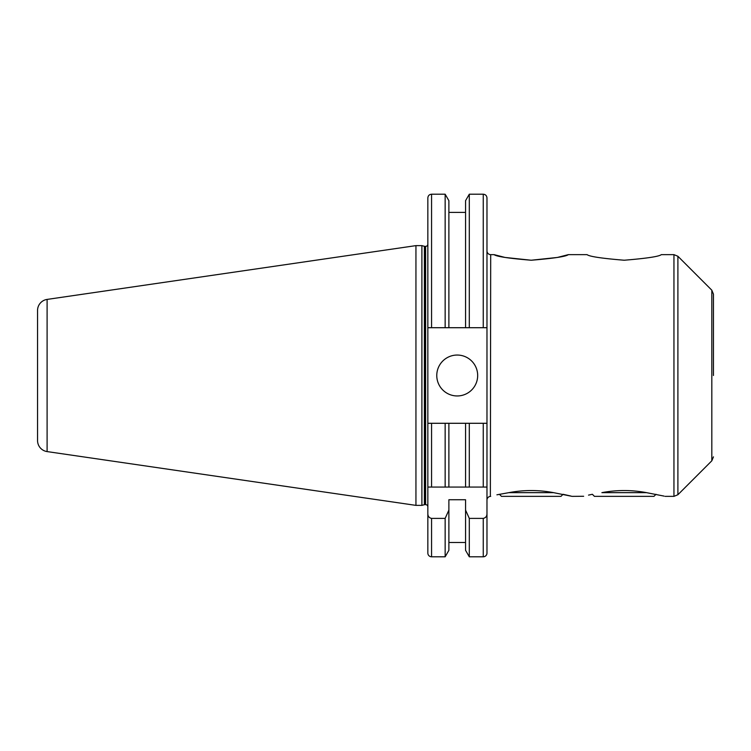 <?xml version="1.0" encoding="UTF-8"?>
<svg xmlns="http://www.w3.org/2000/svg" width="751" height="751" viewBox="0 0 751 751"><rect width="100%" height="100%" fill="white"/><g stroke="black" fill="none" stroke-linecap="round" stroke-linejoin="round"><path stroke-width="1.13" d="M568.347 254.636L557.411 257.452L531.192 260.231L505.019 257.443L494.102 254.636C496.383 256.523 508.765 258.382 531.239 260.231C553.703 258.382 566.076 256.513 568.347 254.636L587.075 254.636C589.357 256.523 601.739 258.382 624.212 260.231C646.677 258.382 659.049 256.513 661.321 254.636C659.049 256.513 646.667 258.382 624.175 260.231C601.701 258.382 589.338 256.513 587.075 254.636M583.64 496.27L572.131 496.364L553.543 492.647C538.692 489.849 523.822 489.849 508.915 492.647L496.909 494.815M664.081 496.111L646.508 492.647C631.666 489.849 616.787 489.849 601.889 492.647C577.726 497.275 577.726 497.275 601.889 492.647L646.508 492.647M713.45 375.5L713.45 294.139L713.45 375.5M436.772 375.5A20.455 20.455 0 0 0 457.218 395.955A20.455 20.455 0 0 0 477.674 375.5A20.455 20.455 0 0 0 457.218 355.045A20.455 20.455 0 0 0 436.772 375.5M424.381 504.71L424.381 246.29L421.893 245.624L421.893 505.376L424.381 504.71A2.234 2.234 0 0 1 424.963 504.634L425.61 504.634A2.234 2.234 0 0 1 427.845 506.869M425.61 504.634L425.61 246.366A2.234 2.234 0 0 0 427.845 244.131L427.845 513.656C427.863 516.284 429.103 517.871 431.562 518.397L445.146 518.397L448.882 510.098L448.882 499.734L465.564 499.734L465.564 510.098L469.3 518.397L483.25 518.397C485.719 517.861 486.958 516.284 486.977 513.656L486.977 250.918A3.717 3.717 0 0 0 490.694 254.636L490.365 496.364M425.61 246.366L424.963 246.366A2.234 2.234 0 0 1 424.381 246.29M421.893 245.624L415.941 245.624L415.941 505.376L421.893 505.376M47.097 451.586L47.097 299.414A11.152 11.152 0 0 0 37.55 310.454L37.55 440.546A11.152 11.152 0 0 0 47.097 451.586L415.941 505.376M47.097 299.414L415.941 245.624M486.977 513.656L486.977 553.074A3.717 3.717 0 0 1 483.25 556.791L469.3 556.791L469.3 518.397M431.562 327.708L431.562 194.209C429.3 194.425 428.061 195.664 427.845 197.926L427.845 327.708L465.564 327.708L465.564 200.677L469.3 194.209L469.3 327.708L486.977 327.708L486.977 197.926C486.751 195.664 485.512 194.425 483.25 194.209L469.3 194.209M465.564 542.475L448.882 542.475M448.882 510.098L448.882 550.323L445.146 556.791L431.562 556.791A3.717 3.717 0 0 1 427.845 553.074L427.845 513.656M486.977 500.082A3.717 3.717 0 0 1 490.694 496.364M499.406 494.289L501.48 496.364L560.978 496.364L563.043 494.289L570.76 496.017M588.54 495.106L592.379 494.289L594.445 496.364L653.952 496.364L656.017 494.289M465.564 212.402L448.882 212.402M445.146 487.061L445.146 423.292L431.562 423.292L431.562 487.061L483.25 487.061L483.25 423.292L486.977 423.292L486.977 487.061L427.845 487.061L427.845 423.292L431.562 423.292L427.845 423.292M445.146 327.708L445.146 194.209L431.562 194.209M445.146 556.791L445.146 518.397M448.882 327.708L448.882 200.677L445.146 194.209M469.3 556.791L465.564 550.323L465.564 510.098M465.564 327.708L469.3 327.708M448.882 487.061L448.882 423.292L445.146 423.292M465.564 487.061L465.564 423.292L448.882 423.292M469.3 487.061L469.3 423.292L465.564 423.292M486.798 423.292L469.3 423.292M486.977 487.061L483.25 487.061M508.915 492.647L553.543 492.647M665.104 496.364L673.947 496.364L673.947 254.636L677.9 256.269L677.9 494.731L711.817 460.804L711.817 290.196L713.45 294.139M424.963 504.634L424.963 246.366M431.562 556.791L431.562 518.397M483.25 327.708L483.25 194.209M483.25 556.791L483.25 518.397M711.817 290.196L677.9 256.269M673.947 254.636L661.321 254.636M494.102 254.636L490.694 254.636M673.947 496.364L677.9 494.731M711.817 460.804L713.45 456.861"/></g></svg>
